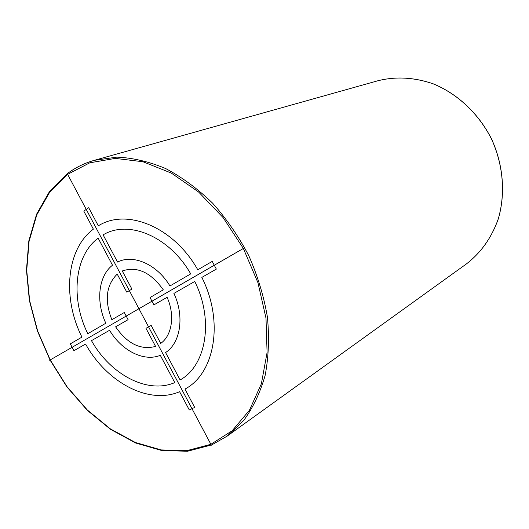 <?xml version="1.0" encoding="UTF-8"?>
<svg xmlns="http://www.w3.org/2000/svg" width="529" height="529" viewBox="0 0 529 529"><rect width="100%" height="100%" fill="white"/><g stroke="black" fill="none" stroke-linecap="round" stroke-linejoin="round"><path stroke-width="0.79" d="M211.362 445.206L67.157 173.446M244.114 248.028L49.666 360.242M115.62 326.816L128.104 319.661L124.302 312.487L111.857 319.721C104.339 300.379 106.124 285.171 117.213 274.095L126.788 292.14L131.893 289.092L122.272 270.967C137.09 266.008 150.765 272.296 163.302 289.826L150.018 297.549L153.906 304.876L167.104 297.311C175.139 315.039 172.11 335.498 160.723 343.407L151.162 325.401L145.971 328.297L155.579 346.409C140.641 350.31 127.324 343.777 115.62 326.816M91.424 340.683L109.569 330.281C121.577 350.661 143.928 362.087 160.307 355.323L174.782 382.599C147.551 394.396 110.422 374.592 91.484 340.65M105.833 323.226L87.814 333.7C70.423 298.865 74.225 255.838 98.149 238.156L112.505 265.221C98.354 276.065 95.709 301.768 105.833 323.226M73.934 350.707L85.586 344.029C106.765 382.381 148.695 405.055 179.602 391.698L189.296 409.962L194.692 407.416L184.958 389.073C214.886 373.5 224.124 321.282 201.84 277.401L216.335 269.096L212.228 261.399L197.786 269.79C173.77 226.928 126.689 207.778 98.321 225.83L88.7 207.705L83.794 211.097L93.368 229.15C66.251 249.219 62.184 297.939 81.935 337.112L70.324 343.863L73.934 350.707M117.544 262.06L103.115 234.876C128.395 219.396 169.538 236.456 190.711 273.903L169.948 285.964C157.073 264.341 133.268 253.913 117.544 262.06M173.909 293.41L194.745 281.468C214.086 319.992 206.257 365.751 180.111 379.941L165.57 352.545C180.587 342.944 184.694 316.249 173.909 293.41M210.879 444.294L232.198 430.718L249.423 410.292L261.372 383.789L267.085 352.493L265.988 318.108L257.947 282.698L243.353 248.465L223.112 217.591L198.547 191.961L171.251 173.043L142.949 161.742L115.296 158.396L89.785 162.806L67.633 174.345L49.766 192.067L36.799 214.82L29.075 241.363L26.721 270.392L29.644 300.651L37.605 330.889L50.215 359.925L66.985 386.639L87.272 409.949L110.336 428.86L135.298 442.456L161.153 449.934L186.763 450.675L210.879 444.294M211.97 444.77L227.133 436.141L243.671 420.515C253.1 407.621 260.268 392.518 265.188 375.206C268.633 356.89 269.373 337.469 267.396 316.95C263.826 296.2 257.643 275.821 248.848 255.811C238.691 236.456 226.617 218.913 212.618 203.176C197.813 188.84 182.174 177.301 165.703 168.572C149.105 161.623 132.825 157.814 116.869 157.133L94.347 160.32C84.653 163.077 75.832 167.382 67.884 173.241M378.195 80.672C396.016 76.308 414.313 77.346 433.066 83.787C457.4 93.686 478.725 113.656 491.481 138.995C503.33 164.77 505.645 193.892 498.206 219.085C491.547 237.766 480.947 252.717 466.419 263.925C480.967 252.703 491.573 237.746 498.239 219.059C505.691 193.859 503.383 164.737 491.534 138.968C478.778 113.642 457.459 93.673 433.112 83.78C414.346 77.34 396.036 76.302 378.195 80.672L94.347 160.32C84.614 163.084 75.753 167.409 67.765 173.287M211.911 444.81L227.133 436.141L466.419 263.925M67.666 173.36L49.666 191.247L36.6 214.179L28.824 240.893L26.45 270.094L29.386 300.512L37.387 330.909L50.07 360.09L66.925 386.924L87.325 410.345L110.528 429.35L135.655 443.004L161.695 450.516L187.511 451.257L211.838 444.836"/></g></svg>
